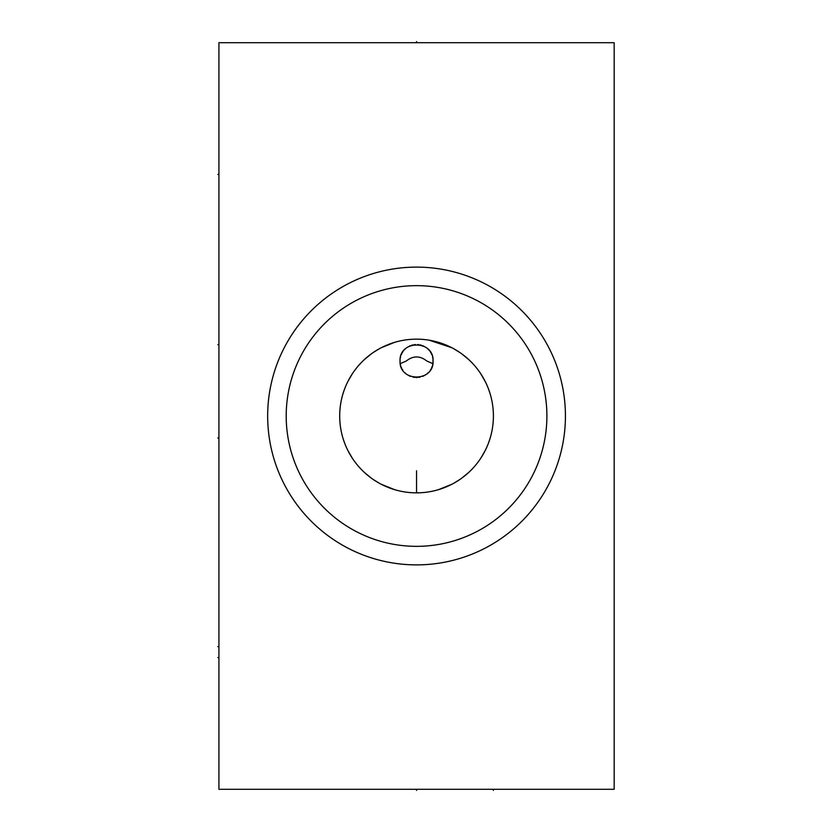<?xml version="1.0" encoding="UTF-8"?>
<svg xmlns="http://www.w3.org/2000/svg" width="832" height="832" viewBox="0 0 832 832"><rect width="100%" height="100%" fill="white"/><g stroke="black" fill="none" stroke-linecap="round" stroke-linejoin="round"><path stroke-width="1.25" d="M614.182 42.702L218.92 42.702L218.92 789.298L614.182 789.298L614.182 42.702M267.665 416A148.886 148.886 0 0 1 416.551 267.114A148.886 148.886 0 0 1 565.427 416A148.886 148.886 0 0 1 416.551 564.886A148.886 148.886 0 0 1 267.665 416M400.119 362.638L400.036 361.015C399.017 339.716 434.075 339.716 433.066 361.015C434.075 382.314 399.017 382.314 400.036 361.015L400.109 359.445M493.314 412.277L493.043 408.543M492.586 404.789L492.263 402.823M491.452 398.788L491.067 397.176M489.975 393.307L488.654 389.397M487.074 385.455L486.314 383.76M485.233 381.503L480.709 373.682M478.046 369.907L476.06 367.37M475.134 366.257L472.004 362.783M468.686 359.538L461.614 353.735M460.21 352.747L454.106 348.951M451.745 347.682L429.052 340.163M426.556 339.799L424.008 339.508M422.552 339.383L418.548 339.165M414.554 339.165L410.54 339.383M408.699 339.55L406.546 339.799M404.706 340.059L402.553 340.434M394.618 342.337L381.326 347.693M378.997 348.941L373.09 352.612M371.488 353.735L364.406 359.538M361.098 362.783L357.958 366.257M357.001 367.411L355.056 369.907M352.394 373.682L347.87 381.503M346.746 383.843L346.018 385.455M344.448 389.397L343.117 393.307M342.035 397.176L341.63 398.85M340.818 402.875L340.517 404.789M340.059 408.543L339.778 412.277M339.778 419.723L340.059 423.457M340.517 427.211L340.829 429.177M341.64 433.212L342.035 434.824M343.117 438.693L344.448 442.603M346.018 446.545L346.778 448.24M347.87 450.497L352.394 458.318M355.056 462.093L357.032 464.63M357.958 465.743L361.098 469.217M364.406 472.462L371.488 478.265M372.923 479.274L378.986 483.059M381.389 484.338L394.618 489.663M402.553 491.566L404.144 491.847M406.536 492.201L409.053 492.492M410.54 492.617L414.544 492.835M418.548 492.835L422.552 492.617M424.351 492.461L426.556 492.201M428.522 491.92L430.55 491.566M438.474 489.663L451.807 484.297M454.106 483.059L460.044 479.367M461.614 478.265L468.686 472.462M472.004 469.217L475.134 465.743M476.091 464.599L478.046 462.093M480.709 458.318L485.233 450.497M486.356 448.157L487.074 446.545M488.654 442.603L489.975 438.693M491.067 434.824L491.462 433.15M492.274 429.125L492.586 427.211M493.043 423.457L493.314 419.723M339.695 416A76.856 76.856 0 0 1 416.551 339.144A76.856 76.856 0 0 1 493.407 416A76.856 76.856 0 0 1 416.551 492.856A76.856 76.856 0 0 1 339.695 416M286.198 416A130.343 130.343 0 0 1 416.551 285.657A130.343 130.343 0 0 1 546.894 416A130.343 130.343 0 0 1 416.551 546.343A130.343 130.343 0 0 1 286.198 416M400.296 358.093L400.577 356.814M401.222 354.879L401.606 353.995M402.054 353.101L402.636 352.134M403.426 351L403.874 350.428M404.643 349.575L405.631 348.629M406.734 347.734L407.919 346.934M409.292 346.185L410.55 345.634M411.757 345.218L412.942 344.895M414.263 344.666L415.459 344.542M417.633 344.542L418.839 344.666M420.15 344.895L421.439 345.238M422.573 345.644L423.821 346.185M425.173 346.934L426.358 347.734M427.461 348.629L428.48 349.606M429.208 350.407L429.676 351M430.466 352.134L431.049 353.111M431.506 354.016L431.881 354.89M432.515 356.814L432.806 358.093M432.983 359.434L432.983 362.638M400.566 365.165L400.275 363.792A16.515 16.515 0 0 0 400.566 365.165L400.286 363.865M432.536 365.165A16.515 16.515 0 0 0 432.827 363.792L432.817 363.865M432.848 363.646L426.816 361.015C419.973 355.597 413.13 355.597 406.276 361.015L400.244 363.646M400.972 366.496A16.515 16.515 0 0 0 401.492 367.796M402.126 369.054A16.515 16.515 0 0 0 402.865 370.25M404.622 372.445A16.515 16.515 0 0 0 405.642 373.412M406.734 374.296A16.515 16.515 0 0 0 407.898 375.086M409.126 375.762A16.515 16.515 0 0 0 410.405 376.345M413.078 377.156A16.515 16.515 0 0 0 414.461 377.395M415.854 377.51A16.515 16.515 0 0 0 417.248 377.51M418.642 377.395A16.515 16.515 0 0 0 420.014 377.156M422.687 376.345A16.515 16.515 0 0 0 423.966 375.762M425.194 375.086A16.515 16.515 0 0 0 426.358 374.296M427.461 373.412A16.515 16.515 0 0 0 428.47 372.445M430.238 370.25A16.515 16.515 0 0 0 430.976 369.054M431.6 367.796A16.515 16.515 0 0 0 432.12 366.496M416.551 789.298L416.551 790.4M416.551 492.856L416.551 470.808M493.314 789.298L493.314 790.4M218.92 657.55L217.818 657.55M218.92 174.45L217.818 174.45M218.92 344.677L217.818 344.677L218.92 344.677M218.92 437.954L217.818 437.954L218.92 437.954M218.92 646.651L217.818 646.651L218.92 646.651M416.551 41.6L416.551 42.702"/></g></svg>
